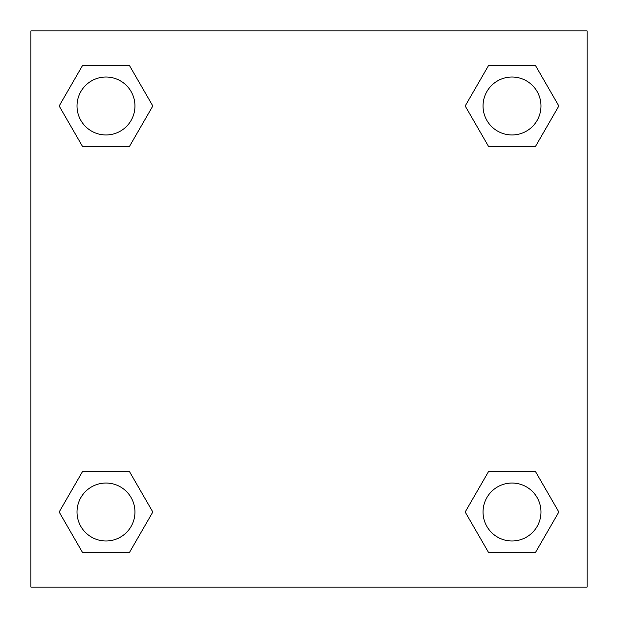 <?xml version="1.0" encoding="UTF-8"?>
<svg xmlns="http://www.w3.org/2000/svg" width="618" height="618" viewBox="0 0 618 618"><rect width="100%" height="100%" fill="white"/><g stroke="black" fill="none" stroke-linecap="round" stroke-linejoin="round"><path stroke-width="0.93" d="M535.427 146.543L488.599 146.543L535.427 146.543L558.842 105.987L535.427 146.543L488.599 146.543L465.184 105.987L488.599 65.431L465.184 105.987M82.573 65.431L129.401 65.431L82.573 65.431L129.401 65.431L152.816 105.987L129.401 146.543L82.573 146.543L129.401 146.543L82.573 146.543L59.158 105.987L82.573 65.431L59.158 105.987M82.573 471.457L129.401 471.457L82.573 471.457L59.158 512.013L82.573 471.457L129.401 471.457L152.816 512.013L129.401 552.569L82.573 552.569L129.401 552.569L82.573 552.569L59.158 512.013M498.185 471.457L488.599 471.457L498.185 471.457L488.599 471.457L465.184 512.013L488.599 471.457L535.427 471.457L488.599 471.457L535.427 471.457L558.842 512.013L535.427 552.569L488.599 552.569L535.427 552.569L488.599 552.569L465.184 512.013M587.1 30.9L30.9 30.9L30.9 587.1L587.1 587.1L587.1 30.9M488.599 65.431L535.427 65.431L488.599 65.431L535.427 65.431L558.842 105.987M540.982 512.013A28.969 28.969 0 0 0 497.529 486.922A28.969 28.969 0 0 0 497.529 537.104A28.969 28.969 0 0 0 540.982 512.013M134.956 512.013A28.969 28.969 0 0 0 91.503 486.922A28.969 28.969 0 0 0 91.503 537.104A28.969 28.969 0 0 0 134.956 512.013M540.982 105.987A28.969 28.969 0 0 0 497.529 80.896A28.969 28.969 0 0 0 497.529 131.078A28.969 28.969 0 0 0 540.982 105.987M134.956 105.987A28.969 28.969 0 0 0 91.503 80.896A28.969 28.969 0 0 0 91.503 131.078A28.969 28.969 0 0 0 134.956 105.987M119.815 471.457L129.401 471.457M498.185 146.543L488.599 146.543M129.401 146.543L119.815 146.543"/></g></svg>
